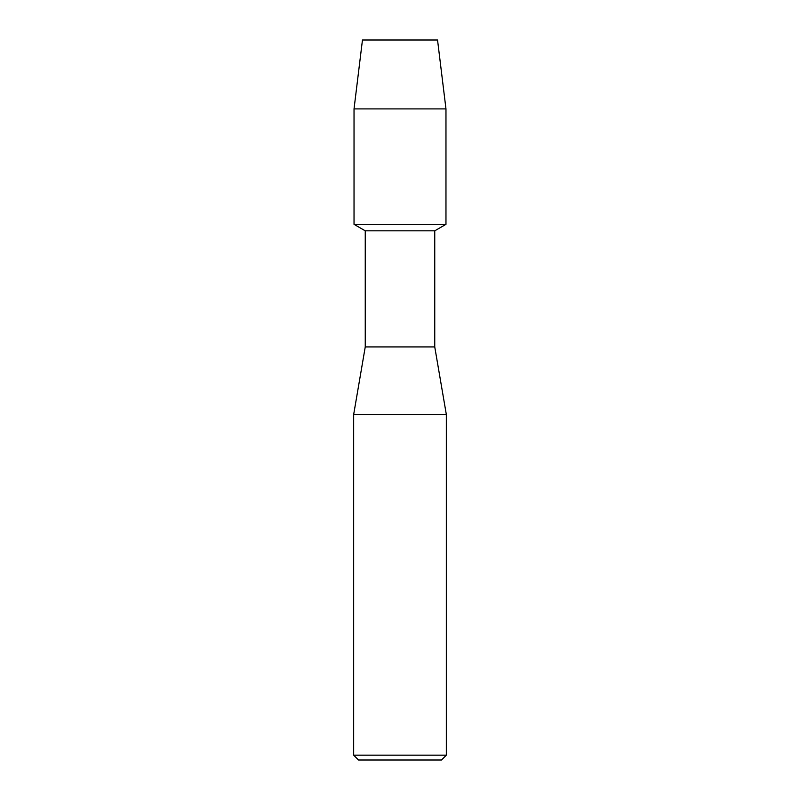 <?xml version="1.0" encoding="UTF-8"?>
<svg xmlns="http://www.w3.org/2000/svg" width="800" height="800" viewBox="0 0 800 800"><rect width="100%" height="100%" fill="white"/><g stroke="black" fill="none" stroke-linecap="round" stroke-linejoin="round"><path stroke-width="1.2" d="M437.54 40L362.46 40L437.54 40L445.97 108.91L445.97 224.34L400 224.34L445.97 224.34L434.75 230.82L434.75 346.92L446.33 414.48L446.33 755.17L353.67 755.17L358.5 760L441.5 760L446.33 755.17M434.75 346.92L365.25 346.92L365.25 230.82L434.75 230.82M365.25 346.92L353.67 414.48L446.33 414.48M362.46 40L354.03 108.91L354.03 224.34L400 224.34L354.03 224.34L365.25 230.82M354.03 108.91L445.97 108.91M353.67 414.48L353.67 755.17"/></g></svg>
